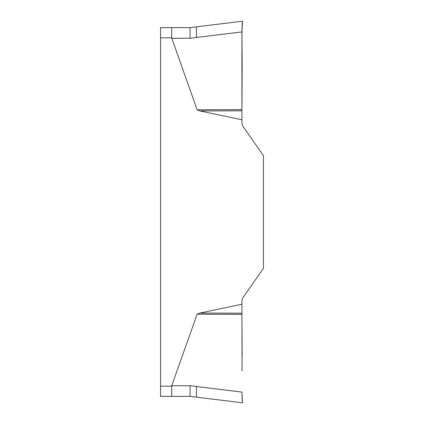<?xml version="1.0" encoding="UTF-8"?>
<svg xmlns="http://www.w3.org/2000/svg" width="424" height="424" viewBox="0 0 424 424"><rect width="100%" height="100%" fill="white"/><g stroke="black" fill="none" stroke-linecap="round" stroke-linejoin="round"><path stroke-width="0.64" d="M241.934 301.464A7.643 7.643 0 0 1 243.318 297.081L263.452 268.323L263.452 155.677L243.318 126.919A7.643 7.643 0 0 1 241.934 122.536L241.934 119.78L199.884 110.94L197.128 109.784L171.646 37.821L160.548 37.821L160.548 396.371L171.646 396.371L171.725 385.734L197.128 314.216L199.884 313.06L241.934 304.22L241.934 301.464M160.548 37.821L160.548 27.629L171.646 27.629L171.646 37.821M196.434 386.502L190.063 385.734L190.063 396.371L196.434 397.14L196.434 386.502L241.934 392.094L242.533 402.8L190.063 396.371L171.646 396.371M171.646 27.629L190.063 27.629L242.533 21.2L241.934 31.466L241.934 110.818L199.884 110.94M242.146 67.766L242.056 52.979M241.934 31.466L241.934 31.906L190.063 38.266L171.725 38.266M241.934 110.818L241.934 119.78M241.934 31.408L241.998 28.413M242.083 26.686L242.533 21.2M199.884 313.06L241.934 313.182L242.056 371.021M242.146 356.234L241.934 319.935M241.934 304.22L241.934 313.182M241.934 392.534L241.934 392.094M242.533 402.8L242.438 401.814M242.358 400.971L241.998 395.587M241.934 109.657L242.152 67.988C242.258 53.445 241.51 36.199 242.316 23.548L242.512 21.401C241.797 24.931 241.934 40.36 242.04 49.947L241.934 109.657L197.128 109.784M241.972 29.028L241.934 103.467M160.548 386.179L171.646 386.179M196.434 37.498L196.434 26.86M241.934 314.343L197.128 314.216M171.725 385.734L190.063 385.734M190.063 27.629L190.063 38.266"/></g></svg>
